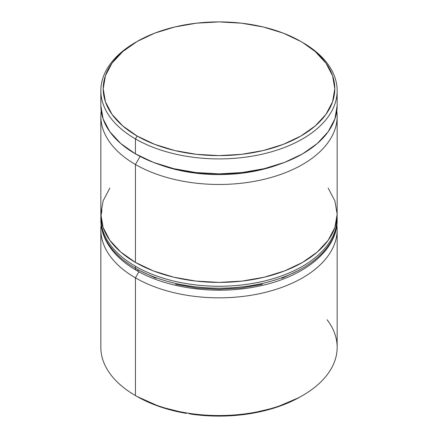 <?xml version="1.0" encoding="UTF-8"?>
<svg xmlns="http://www.w3.org/2000/svg" width="438" height="438" viewBox="0 0 438 438"><rect width="100%" height="100%" fill="white"/><g stroke="black" fill="none" stroke-linecap="round" stroke-linejoin="round"><path stroke-width="0.66" d="M135.446 164.491A118.161 68.218 0 0 0 268.428 178.217A118.161 68.218 0 0 0 336.806 110.951A118.161 68.218 180 0 1 337.161 116.251A118.161 68.218 180 0 1 264.218 179.279A118.161 68.218 180 0 1 135.446 164.491L135.446 262.417A118.161 68.218 0 0 0 264.218 277.205A118.161 68.218 0 0 0 337.161 214.177L334.889 227.486L328.166 240.287L317.249 252.08L302.554 262.417L284.645 270.903L264.218 277.205L242.05 281.087L219 282.4L195.95 281.087L173.782 277.205L153.355 270.903L135.446 262.417L135.446 164.491A118.161 68.218 180 0 1 100.839 116.251A118.161 68.218 180 0 1 101.194 110.951A118.161 68.218 0 0 0 135.446 164.491L140.105 156.426L135.446 164.491M279.592 164.206A111.071 64.129 180 0 1 158.408 164.206A111.071 64.129 0 0 0 279.592 164.206M327.071 319.735A118.161 68.218 180 0 1 302.554 395.558A118.161 68.218 180 0 1 135.446 395.558A118.161 68.218 0 0 0 264.218 410.346A118.161 68.218 0 0 0 337.161 347.318L337.161 229.616A118.161 68.218 180 0 1 264.218 292.644A118.161 68.218 180 0 1 135.446 277.856L138.95 271.784L135.446 277.856A118.161 68.218 0 0 0 267.979 291.697A118.161 68.218 0 0 0 336.877 224.886M298.935 397.622L301.388 396.231L298.935 397.622L275.716 407.537L248.97 413.828L220.363 416.1L191.669 414.217A115.796 66.855 0 0 0 298.935 397.622M188.844 413.642L191.669 414.217L188.844 413.642M137.116 396.521A115.796 66.855 0 0 0 186.407 413.401L159.925 406.749L137.116 396.521M137.116 41.484L135.446 42.448A118.161 68.218 0 0 0 135.446 138.923L137.116 136.032A115.796 66.855 180 0 1 137.116 41.484A115.796 66.855 180 0 1 300.884 41.484L283.337 33.168L263.315 26.992L241.59 23.187L219 21.9L196.41 23.187L174.685 26.992L154.663 33.168L137.116 41.484L122.717 51.613L112.018 63.171L105.427 75.714L103.204 88.755L105.427 101.797L112.018 114.34L122.717 125.898L137.116 136.032L154.663 144.343L174.685 150.524L196.41 154.329L219 155.61L241.59 154.329L263.315 150.524L283.337 144.343L300.884 136.032L315.283 125.898L325.981 114.34L332.573 101.797L334.796 88.755L332.573 75.714L325.981 63.171L315.283 51.613L302.554 42.448A118.161 68.218 0 0 0 301.711 41.966A118.161 68.218 180 0 1 302.554 42.448L300.884 41.484A115.796 66.855 180 0 1 300.879 136.032A115.796 66.855 180 0 1 137.116 136.032L135.446 138.923A118.161 68.218 0 0 0 302.554 138.923A118.161 68.218 0 0 0 302.554 42.448L302.554 42.448A118.161 68.218 180 0 1 337.161 90.688A118.161 68.218 180 0 1 264.218 153.711A118.161 68.218 180 0 1 135.446 138.923L135.446 153.88A118.161 68.218 0 0 0 264.218 168.668A118.161 68.218 0 0 0 337.161 105.64L334.889 118.95L328.166 131.745L317.249 143.538L302.554 153.88L284.645 162.361L264.218 168.668L242.05 172.55L219 173.859L195.95 172.55L173.782 168.668L153.355 162.361L135.446 153.88L135.446 138.923A118.161 68.218 180 0 1 100.839 90.688A118.161 68.218 180 0 1 136.289 41.966M135.446 277.856L135.446 395.558L135.446 277.856A118.161 68.218 180 0 1 100.839 229.616A118.161 68.218 180 0 1 101.123 224.886A118.161 68.218 0 0 0 135.446 277.856M100.839 105.64A118.161 68.218 0 0 0 135.446 153.88L120.751 143.538L109.834 131.745L103.111 118.95L100.839 105.64L100.839 90.688M100.839 116.251L100.839 214.177A118.161 68.218 0 0 0 135.446 262.417L120.751 252.08L109.834 240.287L103.111 227.486L100.839 214.177L103.111 200.867L109.834 188.072M328.166 188.072L334.889 200.867L337.161 214.177L337.161 116.251M100.839 229.616L100.839 347.318A118.161 68.218 0 0 0 135.446 395.558L135.446 395.558M336.088 229.134A118.161 68.218 180 0 1 256.767 284.607A118.161 68.218 180 0 1 135.446 268.204A4.725 2.727 120 0 0 136.426 270.372A4.725 2.727 -60 0 1 135.446 268.204A118.161 68.218 0 0 0 264.218 282.992A118.161 68.218 0 0 0 337.161 219.969C337.66 250.016 304.054 277.194 258.157 286.26C216.728 295.092 167.513 288.697 136.426 270.372C124.085 263.238 114.778 254.79 108.504 245.039C103.428 237.024 100.871 228.669 100.839 219.969A118.161 68.218 0 0 0 135.446 268.204L135.446 266.277A118.161 68.218 0 0 0 256.767 282.68A118.161 68.218 0 0 0 336.088 227.202M337.112 216.109A118.161 68.218 180 0 1 337.161 218.036A118.161 68.218 180 0 1 264.218 281.065A118.161 68.218 180 0 1 135.446 266.277L135.446 268.204A118.161 68.218 180 0 1 101.912 210.804M101.912 208.871A118.161 68.218 0 0 0 135.446 266.277A118.161 68.218 180 0 1 100.839 218.036L100.839 219.969M136.426 270.372A4.725 2.727 -60 0 0 138.791 270.136L155.977 278.278M175.589 284.333L196.87 288.062L219 289.315L241.13 288.062L262.411 284.333M282.023 278.278L299.209 270.136M301.388 396.231L302.554 395.558M337.161 90.688L337.161 105.64M337.161 219.969L337.118 216.076M100.882 216.071L100.839 218.036"/></g></svg>
